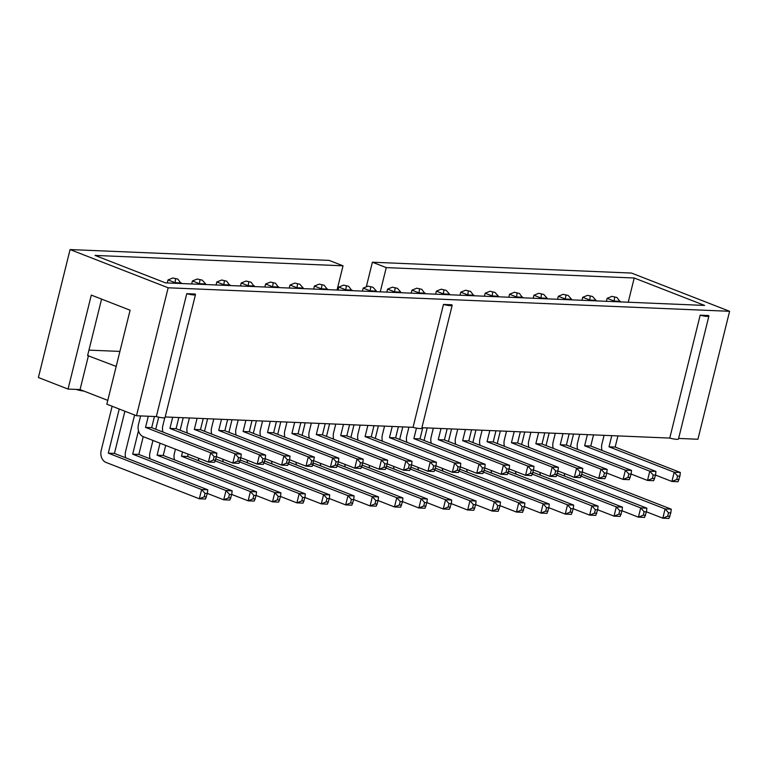 <?xml version="1.0" encoding="UTF-8"?>
<svg xmlns="http://www.w3.org/2000/svg" width="768" height="768" viewBox="0 0 768 768"><rect width="100%" height="100%" fill="white"/><g stroke="black" fill="none" stroke-linecap="round" stroke-linejoin="round"><path stroke-width="1.15" d="M107.789 400.387L80.054 389.578L68.045 389.078L38.4 377.52L70.07 249.562L168.163 287.789L729.6 311.29L631.507 273.062L372.394 262.214L366.298 286.848M337.037 290.035L343.037 265.805L329.184 260.4L70.07 249.562M678.614 438.442L697.93 439.248L729.6 311.29M343.037 265.805L95.059 255.427L165.446 282.854L704.602 305.424L634.224 277.997L386.256 267.61L372.394 262.214M386.256 267.61L380.256 291.85M68.045 389.078L91.306 295.094L130.099 310.214L106.838 404.198L136.493 415.747L168.163 287.789M676.694 439.325A7.546 1.229 13.9 0 0 678.48 438.979L708.893 316.08A7.546 1.229 13.9 0 0 708.499 315.514L700.176 315.168L669.763 438.077A7.546 1.229 13.9 0 0 676.694 439.325M421.901 427.699L669.763 438.077M419.981 428.582A7.546 1.229 13.9 0 0 421.766 428.237L452.179 305.328A7.546 1.229 13.9 0 0 451.786 304.771L443.472 304.426L413.05 427.325A7.546 1.229 13.9 0 0 419.981 428.582M165.187 416.957L413.05 427.325M163.267 417.84A7.546 1.229 13.9 0 0 165.053 417.485L195.475 294.586A7.546 1.229 13.9 0 0 195.072 294.029L186.758 293.683L156.346 416.582A7.546 1.229 13.9 0 0 163.267 417.84M136.493 415.747L156.346 416.582M88.944 350.131L119.904 351.418M101.578 299.098L87.6 355.565L116.198 366.413M628.224 302.227L634.224 277.997M80.054 389.578L88.464 355.603M700.176 315.168A7.546 1.229 13.9 0 0 707.107 316.426A7.546 1.229 13.9 0 0 708.893 316.08M186.758 293.683A7.546 1.229 13.9 0 0 193.69 294.931A7.546 1.229 13.9 0 0 195.475 294.586M443.472 304.426A7.546 1.229 13.9 0 0 450.394 305.683A7.546 1.229 13.9 0 0 452.179 305.328M577.661 449.414A9.658 7.45 -87.6 0 1 577.526 443.021L579.686 434.304M655.526 475.114L653.654 480.691L647.51 480.442L652.358 478.493L653.222 475.018L655.526 475.114L655.939 471.437L590.774 446.045L593.53 434.88M631.133 474.058L647.51 480.442L649.795 471.187L584.621 445.786L590.774 446.045M584.621 445.786L587.386 434.621M546.029 445.574L549.139 433.027M539.952 472.464A9.658 7.45 -87.6 0 0 540.413 475.171M668.525 512.765L665.098 508.934L662.813 518.189L667.661 516.24L668.525 512.765L670.829 512.861L668.957 518.438L662.813 518.189L646.435 511.805L644.563 517.421L638.419 517.162L622.042 510.778M645.571 515.309L643.267 515.213L638.419 517.162L640.704 507.907L556.762 475.19M643.267 515.213L644.131 511.747L640.704 507.907L646.858 508.166L557.386 473.299M497.242 443.53L500.352 430.982M491.165 470.419A9.658 7.45 -87.6 0 0 491.626 473.126M595.344 509.702L591.917 505.862L589.632 515.117L594.48 513.178L595.344 509.702L597.648 509.798L595.776 515.376L589.632 515.117L573.254 508.742M597.648 509.798L598.07 506.122L591.917 505.862L507.974 473.146M598.07 506.122L508.598 471.254M521.635 444.557L524.746 432M622.042 510.816L620.17 516.403L614.026 516.144L618.874 514.195L619.738 510.72L622.042 510.816L622.464 507.149L532.992 472.282M515.558 471.437A9.658 7.45 -87.6 0 0 516.019 474.154M619.738 510.72L616.31 506.89L614.026 516.144L597.648 509.76M622.464 507.149L616.31 506.89L532.368 474.173M553.267 448.397A9.658 7.45 -87.6 0 1 553.133 441.994L555.293 433.277M628.829 474L625.402 470.16L623.117 479.414L627.965 477.466L628.829 474L631.133 474.096L629.261 479.674L623.117 479.414L606.739 473.03M631.133 474.096L631.546 470.419L625.402 470.16L560.227 444.758L562.992 433.603M631.546 470.419L566.381 445.018L569.136 433.862M560.227 444.758L566.381 445.018M606.739 473.069L605.875 476.544L603.571 476.448L604.435 472.973L606.739 473.069L607.152 469.402L541.987 444L544.742 432.835M605.875 476.544L604.867 478.656L598.723 478.397L601.008 469.142L535.834 443.741L541.987 444M535.834 443.741L538.598 432.586M528.874 447.37A9.658 7.45 -87.6 0 1 528.739 440.976L530.899 432.259M603.571 476.448L598.723 478.397L582.346 472.013L582.758 468.374L517.594 442.973L520.349 431.818M557.952 470.995L574.33 477.37L579.178 475.43L580.042 471.955L582.346 472.051L580.474 477.629L574.33 477.37L576.614 468.115L511.44 442.723L517.594 442.973M511.44 442.723L514.205 431.558M504.48 446.352A9.658 7.45 -87.6 0 1 504.346 439.958L506.506 431.242M573.254 508.781L571.382 514.358L565.238 514.099L570.086 512.15L570.95 508.685L573.254 508.781L573.677 505.104L484.205 470.237M472.848 442.512L475.958 429.965M466.771 469.402A9.658 7.45 -87.6 0 0 467.232 472.109M570.95 508.685L567.523 504.845L565.238 514.099L548.861 507.715M573.677 505.104L567.523 504.845L483.581 472.128M399.667 439.45L402.778 426.893M393.59 466.339A9.658 7.45 -87.6 0 0 394.051 469.046M497.77 505.622L494.342 501.782L492.058 511.037L496.906 509.088L497.77 505.622L500.074 505.718L498.202 511.296L492.058 511.037L475.68 504.653L476.102 501.014L386.63 466.147M500.074 505.718L500.496 502.042L494.342 501.782L410.4 469.066M500.496 502.042L411.024 467.174M524.467 506.736L522.595 512.314L516.451 512.054L521.299 510.106L522.163 506.64L524.467 506.736L524.89 503.059L435.418 468.192M424.061 440.467L427.171 427.92M417.984 467.357A9.658 7.45 -87.6 0 0 418.445 470.064M522.163 506.64L518.736 502.8L516.451 512.054L500.074 505.68M524.89 503.059L518.736 502.8L434.794 470.083M509.165 468.989L507.293 474.566L501.149 474.307L505.997 472.358L506.861 468.893L509.165 468.989L509.578 465.312L444.403 439.91L447.168 428.755M460.378 466.906L476.746 473.29L479.04 464.035L485.184 464.294L484.771 467.971L482.899 473.549L476.746 473.29L481.603 471.341L482.458 467.875L484.771 467.971L501.149 474.307L503.434 465.053L438.259 439.661L444.403 439.91M438.259 439.661L441.024 428.496M431.299 443.29A9.658 7.45 -87.6 0 1 431.165 436.896L433.325 428.179M533.558 470.006L531.686 475.584L525.542 475.334L530.39 473.386L531.254 469.91L533.558 470.006L533.971 466.339L468.806 440.938L471.562 429.773M509.165 468.95L525.542 475.334L527.827 466.08L462.653 440.678L468.806 440.938M462.653 440.678L465.418 429.523M455.693 444.307A9.658 7.45 -87.6 0 1 455.558 437.914L457.718 429.197M448.454 441.494L451.565 428.938M548.861 507.754L546.989 513.341L540.845 513.082L545.693 511.133L546.557 507.658L548.861 507.754L549.283 504.086L459.811 469.21M442.378 468.374A9.658 7.45 -87.6 0 0 442.838 471.082M546.557 507.658L543.13 503.827L540.845 513.082L524.467 506.698M549.283 504.086L543.13 503.827L459.187 471.11M480.086 445.334A9.658 7.45 -87.6 0 1 479.952 438.931L482.112 430.214M555.648 470.938L552.221 467.098L549.936 476.352L554.784 474.403L555.648 470.938L557.952 471.034L556.08 476.611L549.936 476.352L533.558 469.968M557.952 471.034L558.365 467.357L552.221 467.098L487.046 441.696L489.811 430.541M558.365 467.357L493.2 441.955L495.955 430.8M487.046 441.696L493.2 441.955M228.912 432.298L232.013 419.75M222.826 459.187A9.658 7.45 -87.6 0 0 223.296 461.894M327.014 498.47L323.587 494.64L321.302 503.885L326.15 501.946L327.014 498.47L329.318 498.566L327.446 504.144L321.302 503.885L304.925 497.51M329.318 498.566L329.731 494.89L323.587 494.64L239.635 461.914M329.731 494.89L240.269 460.022M260.534 436.138A9.658 7.45 -87.6 0 1 260.41 429.744L262.57 421.027M338.4 461.846L336.538 467.424L330.384 467.165L335.242 465.216L336.096 461.741L338.4 461.846L338.822 458.17L273.648 432.768L276.413 421.603M289.622 459.763L305.99 466.138L308.285 456.893L314.429 457.142L312.144 466.397L305.99 466.138L310.848 464.198L311.702 460.723L314.006 460.819L330.384 467.165L332.678 457.91L267.504 432.509L273.648 432.768M267.504 432.509L270.269 421.354M358.109 440.227A9.658 7.45 -87.6 0 1 357.984 433.834L360.144 425.117M433.67 465.83L430.253 461.99L427.958 471.245L432.816 469.296L433.67 465.83L435.984 465.926L434.112 471.504L427.958 471.245L411.59 464.87M435.984 465.926L436.397 462.25L430.253 461.99L365.078 436.598L367.843 425.434M436.397 462.25L371.222 436.848L373.987 425.693M365.078 436.598L371.222 436.848M411.59 464.909L409.718 470.486L403.565 470.227L408.422 468.278L409.277 464.813L411.59 464.909L412.003 461.232L346.829 435.83L349.594 424.675M387.197 463.843L403.565 470.227L405.859 460.973L340.685 435.571L346.829 435.83M340.685 435.571L343.45 424.416M333.715 439.21A9.658 7.45 -87.6 0 1 333.59 432.806L335.75 424.09M402.499 501.629L400.627 507.206L394.483 506.957L399.331 505.008L400.195 501.533L402.499 501.629L402.912 497.952L313.45 463.085M302.093 435.37L305.194 422.813M296.006 462.25A9.658 7.45 -87.6 0 0 296.477 464.957M400.195 501.533L396.768 497.702L394.483 506.957L378.106 500.573L378.518 496.934L289.056 462.067M402.912 497.952L396.768 497.702L312.826 464.986M460.378 466.944L458.506 472.522L452.352 472.272L457.21 470.323L458.064 466.848L460.378 466.944L460.79 463.267L395.616 437.875L398.381 426.71M435.984 465.888L452.352 472.272L454.646 463.018L389.472 437.616L395.616 437.875M389.472 437.616L392.237 426.451M382.512 441.245A9.658 7.45 -87.6 0 1 382.378 434.851L384.538 426.134M350.88 437.405L353.99 424.858M344.803 464.294A9.658 7.45 -87.6 0 0 345.264 467.002M448.982 503.578L445.555 499.738L443.27 508.992L448.118 507.043L448.982 503.578L451.286 503.674L449.414 509.251L443.27 508.992L426.893 502.618M451.286 503.674L451.709 499.997L445.555 499.738L361.613 467.021M451.709 499.997L362.237 465.13M375.274 438.432L378.384 425.875M369.197 465.312A9.658 7.45 -87.6 0 0 369.658 468.019M473.376 504.595L469.949 500.765L467.664 510.019L472.512 508.07L473.376 504.595L475.68 504.691L473.808 510.269L467.664 510.019L451.286 503.635M476.102 501.014L469.949 500.765L386.006 468.048M406.906 442.272A9.658 7.45 -87.6 0 1 406.771 435.869L408.931 427.152M485.184 464.294L420.01 438.893L422.774 427.738M482.458 467.875L479.04 464.035L413.866 438.634L420.01 438.893M413.866 438.634L416.467 428.122M76.09 389.414A7.546 1.229 13.9 0 0 83.856 391.066M238.522 457.661L235.104 453.821L232.81 463.075L237.667 461.136L238.522 457.661L240.826 457.757L238.963 463.334L232.81 463.075L216.442 456.701L214.57 462.317L208.416 462.058L143.242 436.656A9.658 7.45 -87.6 0 1 138.442 424.637L140.602 415.92M215.578 460.205L213.274 460.109L208.416 462.058L210.71 452.803L145.536 427.402L148.301 416.246M213.274 460.109L214.128 456.643L210.71 452.803L216.854 453.062L151.68 427.661L154.445 416.506M145.536 427.402L151.68 427.661M229.44 494.39L226.013 490.55L223.728 499.805L228.576 497.856L229.44 494.39L231.744 494.486L229.872 500.064L223.728 499.805L207.35 493.421L205.478 499.037L199.334 498.787L106.003 462.413A9.658 7.45 -87.6 0 1 101.203 450.394L112.128 406.253M206.486 496.934L204.182 496.838L199.334 498.787L201.619 489.533L108.298 453.158L119.222 409.018M204.182 496.838L205.046 493.363L201.619 489.533L207.763 489.792L114.442 453.418L124.886 411.226M108.298 453.158L114.442 453.418M211.747 434.102A9.658 7.45 -87.6 0 1 211.622 427.699L213.782 418.982M287.309 459.706L283.891 455.866L281.597 465.12L286.454 463.171L287.309 459.706L289.613 459.802L287.75 465.379L281.597 465.12L265.229 458.736M289.613 459.802L290.035 456.125L283.891 455.866L218.717 430.464L221.482 419.309M290.035 456.125L224.861 430.723L227.626 419.568M218.717 430.464L224.861 430.723M265.219 458.774L263.357 464.362L257.203 464.102L262.061 462.154L262.915 458.678L265.219 458.774L265.642 455.107L200.467 429.706L203.232 418.541M240.835 457.718L257.203 464.102L259.498 454.848L194.323 429.446L200.467 429.706M194.323 429.446L197.088 418.291M187.354 433.075A9.658 7.45 -87.6 0 1 187.229 426.682L189.389 417.965M162.96 432.058A9.658 7.45 -87.6 0 1 162.835 425.664L164.803 417.706M240.826 457.757L241.248 454.08L235.104 453.821L169.93 428.429L172.694 417.264M241.248 454.08L176.074 428.678L178.838 417.523M169.93 428.429L176.074 428.678M174.509 459.85A9.658 7.45 -87.6 0 1 174.384 453.456L175.43 449.203M180.125 430.262L183.226 417.706M278.227 496.426L274.8 492.595L272.515 501.85L277.363 499.901L278.227 496.426L280.531 496.522L278.659 502.109L272.515 501.85L256.138 495.466M280.531 496.522L280.944 492.854L274.8 492.595L181.478 456.221L182.525 451.968M280.944 492.854L187.622 456.48L188.189 454.176M181.478 456.221L187.622 456.48M150.115 458.832A9.658 7.45 -87.6 0 1 149.99 452.438L152.957 440.438M155.731 429.235L158.717 417.168M256.138 495.504L254.266 501.082L248.122 500.822L252.97 498.883L253.834 495.408L256.138 495.504L256.55 491.827L163.229 455.462L165.715 445.411M231.744 494.448L248.122 500.822L250.406 491.568L157.085 455.203L163.229 455.462M157.085 455.203L160.051 443.203M231.744 494.486L232.157 490.81L138.835 454.435L143.232 436.656M232.157 490.81L226.013 490.55L132.691 454.176L138.835 454.435M132.691 454.176L138.49 430.742M125.722 457.814A9.658 7.45 -87.6 0 1 125.597 451.411L134.602 415.018M314.429 457.142L249.254 431.75L252.019 420.586M311.702 460.723L308.285 456.893L243.11 431.491L249.254 431.75M243.11 431.491L245.875 420.326M236.141 435.12A9.658 7.45 -87.6 0 1 236.016 428.726L238.176 420.01M204.518 431.28L207.619 418.733M198.432 458.17A9.658 7.45 -87.6 0 0 198.902 460.877M302.621 497.453L299.194 493.613L296.909 502.867L301.757 500.918L302.621 497.453L304.925 497.549L303.053 503.126L296.909 502.867L280.531 496.483M304.925 497.549L305.338 493.872L299.194 493.613L215.242 460.896M305.338 493.872L215.875 459.005M326.486 436.387L329.597 423.83M320.41 463.277A9.658 7.45 -87.6 0 0 320.87 465.984M424.589 502.56L421.162 498.72L418.877 507.974L423.725 506.026L424.589 502.56L426.893 502.656L425.021 508.234L418.877 507.974L402.499 501.59M426.893 502.656L427.315 498.979L421.162 498.72L337.219 466.003M427.315 498.979L337.843 464.112M253.306 433.325L256.406 420.768M353.712 499.594L351.84 505.171L345.696 504.912L350.544 502.963L351.408 499.488L353.712 499.594L354.125 495.917L264.662 461.05M247.219 460.205A9.658 7.45 -87.6 0 0 247.69 462.922M351.408 499.488L347.981 495.658L345.696 504.912L329.318 498.528M354.125 495.917L347.981 495.658L264.029 462.941M277.699 434.342L280.8 421.795M271.613 461.232A9.658 7.45 -87.6 0 0 272.083 463.939M375.802 500.515L372.374 496.675L370.09 505.93L374.938 503.981L375.802 500.515L378.106 500.611L376.234 506.189L370.09 505.93L353.712 499.555M378.518 496.934L372.374 496.675L288.422 463.958M284.928 437.165A9.658 7.45 -87.6 0 1 284.803 430.762L286.963 422.045M362.794 462.864L360.931 468.442L354.778 468.182L359.635 466.234L360.49 462.768L362.794 462.864L363.216 459.187L298.042 433.786L300.806 422.63M338.41 461.808L354.778 468.182L357.072 458.928L291.898 433.526L298.042 433.786M291.898 433.526L294.662 422.371M309.322 438.182A9.658 7.45 -87.6 0 1 309.197 431.789L311.357 423.072M384.883 463.786L381.466 459.955L379.171 469.21L384.029 467.261L384.883 463.786L387.197 463.882L385.325 469.459L379.171 469.21L362.803 462.826M387.197 463.882L387.61 460.205L381.466 459.955L316.291 434.554L319.056 423.389M387.61 460.205L322.435 434.813L325.2 423.648M316.291 434.554L322.435 434.813M670.829 512.861L671.251 509.184L581.779 474.317M570.422 446.592L573.533 434.045M564.346 473.482A9.658 7.45 -87.6 0 0 564.806 476.189M671.251 509.184L665.098 508.934L581.155 476.208M602.054 450.442A9.658 7.45 -87.6 0 1 601.92 444.038L604.08 435.322M679.92 476.141L678.048 481.718L671.904 481.459L676.752 479.51L677.616 476.045L679.92 476.141L680.333 472.464L615.168 447.062L617.923 435.907M655.526 475.075L671.904 481.459L674.189 472.205L609.014 446.803L615.168 447.062M609.014 446.803L611.779 435.648M229.92 285.552L226.637 281.155L221.674 280.022L226.637 281.155M216.077 284.976L216.816 281.971L223.91 284.736L230.064 284.995M223.776 285.293L224.333 281.059M191.683 283.949L192.422 280.954L199.517 283.718L205.67 283.968L202.243 280.138L197.28 279.005L202.243 280.138M199.382 284.275L199.939 280.042M205.526 284.534L205.67 283.968M181.133 283.507L177.85 279.12L172.886 277.978L177.85 279.12M167.29 282.931L168.029 279.926L175.123 282.691L181.277 282.95M174.989 283.258L175.546 279.014M278.707 287.597L275.424 283.2L270.461 282.067L275.424 283.2M264.864 287.011L265.613 284.016L272.698 286.781L278.851 287.04M272.563 287.338L273.12 283.104M254.314 286.57L251.03 282.182L246.067 281.05L251.03 282.182M240.47 285.994L241.219 282.989L248.304 285.754L254.458 286.013M248.17 286.32L248.726 282.086M289.258 288.038L290.006 285.034L297.091 287.798L303.245 288.058L299.818 284.218L294.854 283.085L299.818 284.218M296.957 288.355L297.514 284.122M303.101 288.614L303.245 288.058M327.494 289.642L324.211 285.245L319.248 284.112L324.211 285.245M313.651 289.056L314.4 286.051L321.485 288.816L327.638 289.075M321.35 289.382L321.907 285.149M362.438 291.101L363.187 288.096L370.282 290.861L376.426 291.12L372.998 287.28L368.035 286.147L372.998 287.28M370.138 291.418L370.694 287.184M376.282 291.677L376.426 291.12M386.832 292.118L387.581 289.123L394.675 291.888L400.819 292.138L397.392 288.307L392.429 287.174L397.392 288.307M394.531 292.445L395.088 288.211M400.675 292.704L400.819 292.138M435.619 294.163L436.368 291.158L443.462 293.923L449.606 294.182L446.179 290.342L441.216 289.21L446.179 290.342M443.318 294.49L443.875 290.246M449.462 294.739L449.606 294.182M425.069 293.722L421.786 289.325L416.822 288.192L421.786 289.325M411.226 293.146L411.974 290.141L419.069 292.906L425.213 293.165M418.925 293.462L419.482 289.229M522.643 297.802L519.36 293.414L514.397 292.282L519.36 293.414M508.8 297.226L509.549 294.221L516.643 296.986L522.787 297.245M516.499 297.552L517.056 293.318M484.406 296.208L485.155 293.203L492.25 295.968L498.394 296.227L494.966 292.387L490.003 291.254L494.966 292.387M492.106 296.525L492.662 292.291M498.25 296.784L498.394 296.227M473.856 295.766L470.573 291.37L465.61 290.237L470.573 291.37M460.013 295.181L460.762 292.186L467.856 294.95L474 295.2M467.712 295.507L468.269 291.274M351.888 290.659L348.605 286.262L343.642 285.13L348.605 286.262M338.045 290.083L338.794 287.078L345.888 289.843L352.032 290.102M345.744 290.4L346.301 286.166M581.981 300.288L582.73 297.283L589.824 300.048L595.968 300.307L592.541 296.477L587.578 295.344L592.541 296.477M589.68 300.614L590.237 296.381M595.834 300.874L595.968 300.307M557.587 299.27L558.336 296.266L565.43 299.03L571.574 299.29L568.147 295.45L563.184 294.317L568.147 295.45M565.286 299.587L565.843 295.354M571.43 299.846L571.574 299.29M533.194 298.243L533.942 295.248L541.037 298.013L547.181 298.272L543.754 294.432L538.79 293.299L543.754 294.432M540.893 298.57L541.45 294.336M547.037 298.829L547.181 298.272M620.227 301.891L616.944 297.494L611.971 296.362L616.944 297.494M606.374 301.315L607.123 298.31L614.218 301.075L620.362 301.334M614.074 301.632L614.63 297.398M653.222 475.018L649.795 471.187L655.939 471.437M644.131 511.747L646.435 511.843L646.858 508.166M604.435 472.973L601.008 469.142L607.152 469.402M580.042 471.955L576.614 468.115L582.758 468.374M506.861 468.893L503.434 465.053L509.578 465.312M531.254 469.91L527.827 466.08L533.971 466.339M336.096 461.741L332.678 457.91L338.822 458.17M409.277 464.813L405.859 460.973L412.003 461.232M458.064 466.848L454.646 463.018L460.79 463.267M214.128 456.643L216.432 456.739L216.854 453.062M205.046 493.363L207.35 493.459L207.763 489.792M262.915 458.678L259.498 454.848L265.642 455.107M253.834 495.408L250.406 491.568L256.55 491.827M360.49 462.768L357.072 458.928L363.216 459.187M677.616 476.045L674.189 472.205L680.333 472.464M216.816 281.971L221.674 280.022M192.422 280.954L197.28 279.005M168.029 279.926L172.886 277.978M265.613 284.016L270.461 282.067M241.219 282.989L246.067 281.05M290.006 285.034L294.854 283.085M314.4 286.051L319.248 284.112M363.187 288.096L368.035 286.147M387.581 289.123L392.429 287.174M436.368 291.158L441.216 289.21M411.974 290.141L416.822 288.192M509.549 294.221L514.397 292.282M485.155 293.203L490.003 291.254M460.762 292.186L465.61 290.237M338.794 287.078L343.642 285.13M582.73 297.283L587.578 295.344M558.336 296.266L563.184 294.317M533.942 295.248L538.79 293.299M607.123 298.31L611.971 296.362M153.581 278.227L150.547 277.046M654.662 478.589L652.358 478.493M596.784 513.274L594.48 513.178M621.178 514.291L618.874 514.195M630.269 477.562L627.965 477.466M581.482 475.526L579.178 475.43M572.39 512.246L570.086 512.15M499.21 509.184L496.906 509.088M523.603 510.211L521.299 510.106M508.301 472.464L505.997 472.358M532.694 473.482L530.39 473.386M547.997 511.229L545.693 511.133M557.088 474.499L554.784 474.403M328.454 502.042L326.15 501.946M337.546 465.312L335.242 465.216M435.12 469.392L432.816 469.296M410.726 468.374L408.422 468.278M401.635 505.104L399.331 505.008M459.514 470.419L457.21 470.323M450.422 507.139L448.118 507.043M474.816 508.166L472.512 508.07M483.907 471.437L481.603 471.341M288.758 463.267L286.454 463.171M264.365 462.25L262.061 462.154M239.971 461.232L237.667 461.136M279.667 499.997L277.363 499.901M255.274 498.979L252.97 498.883M230.88 497.952L228.576 497.856M313.152 464.294L310.848 464.198M304.061 501.014L301.757 500.918M426.029 506.122L423.725 506.026M352.848 503.059L350.544 502.963M377.242 504.077L374.938 503.981M361.939 466.33L359.635 466.234M386.333 467.357L384.029 467.261M669.974 516.336L667.661 516.24M679.056 479.606L676.752 479.51"/></g></svg>
